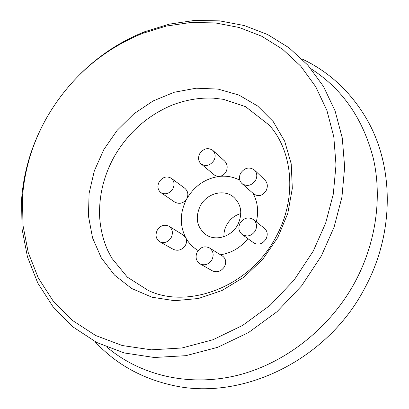 <?xml version="1.0" encoding="UTF-8"?>
<svg xmlns="http://www.w3.org/2000/svg" width="409" height="409" viewBox="0 0 409 409"><rect width="100%" height="100%" fill="white"/><g stroke="black" fill="none" stroke-linecap="round" stroke-linejoin="round"><path stroke-width="0.61" d="M199.761 153.672C203.621 148.39 207.971 147.291 212.803 150.369C215.461 153.14 215.84 156.489 213.943 160.43C210.17 165.63 205.885 166.785 201.09 163.907C198.258 161.131 197.813 157.721 199.761 153.672M212.803 150.369L224.536 160.947C227.297 163.815 227.885 167.25 226.295 171.253C224.832 174.208 222.573 175.911 219.515 176.371C226.801 175.635 233.57 176.918 239.827 180.226M240.645 173.155C244.74 167.624 249.347 166.591 254.464 170.057C257.113 172.951 257.496 176.356 255.61 180.282C251.632 185.712 247.097 186.816 242.01 183.6C239.163 180.691 238.708 177.209 240.645 173.155M254.464 170.057L264.996 180.144C267.542 182.946 267.992 186.315 266.341 190.251C262.818 195.768 258.667 197.036 253.887 194.055L242.01 183.6M240.098 223.079C243.887 217.767 248.36 216.622 253.514 219.633C256.76 222.67 257.363 226.397 255.318 230.819C251.653 236.008 247.276 237.235 242.184 234.495C238.687 231.458 237.992 227.655 240.098 223.079M253.514 219.633L264.582 228.473C267.517 231.218 267.997 234.74 266.024 239.04C262.471 244.081 258.401 245.38 253.81 242.926L242.184 234.495M197.286 251.837C200.594 246.995 204.653 245.691 209.454 247.926C213.304 250.891 214.132 254.843 211.928 259.776C208.728 264.511 204.761 265.87 200.037 263.866C195.947 260.932 195.032 256.924 197.286 251.837M209.454 247.926L222.516 256.054C226.039 258.795 226.612 262.471 224.234 267.082C220.916 271.504 217.01 272.777 212.516 270.901L200.037 263.866M157.276 230.139C160.481 225.451 164.357 224.142 168.907 226.213C172.578 229.025 173.329 232.844 171.151 237.665C168.033 242.266 164.234 243.621 159.75 241.739C155.875 238.948 155.052 235.083 157.276 230.139M168.907 226.213L183.099 234.919L185.666 237.609C186.985 240.313 186.79 243.064 185.083 245.86C181.76 250.093 177.808 251.244 173.227 249.316L159.75 241.739M159.157 181.893C162.608 176.995 166.627 175.773 171.213 178.227C174.316 180.972 174.853 184.515 172.818 188.846C169.449 193.661 165.492 194.935 160.952 192.659C157.675 189.919 157.076 186.33 159.157 181.893M171.213 178.227L184.643 188.135C187.992 191.013 188.707 194.577 186.801 198.825C183.436 203.437 179.367 204.49 174.582 201.98L160.952 192.659M80.108 74.187C99.044 55.476 120.599 41.314 144.771 31.708L169.336 24.136L194.495 20.45L219.674 20.869L244.27 25.542L267.629 34.54L289.061 47.817L307.89 65.205L323.432 86.376L335.073 110.859L342.282 138.022L344.649 167.071L341.934 197.092L334.102 227.077L321.331 255.973L301.571 285.881L276.939 311.765L248.565 332.512L217.741 347.307L185.86 355.677L154.27 357.492L124.213 352.947L96.775 342.507L72.822 326.837L53.017 306.74L37.807 283.1L27.449 256.832L22.045 228.825L21.554 199.96C23.42 174.014 30.409 149.193 42.536 125.491M47.03 117.158C69.862 78.073 101.683 50.159 142.49 33.405L166.386 26.053L190.839 22.485L215.292 22.914L239.158 27.49L261.791 36.268L282.532 49.198L300.722 66.105L315.712 86.677L326.909 110.445L333.8 136.795L336.004 164.96L333.304 194.055L325.656 223.104L313.243 251.1L294.086 280.088L270.221 305.196L242.747 325.349L212.905 339.761L182.031 347.967L151.417 349.833L122.276 345.533L95.645 335.513L72.383 320.395L53.129 300.963L38.334 278.054L28.247 252.558L22.97 225.344L22.485 197.271C24.54 169.081 32.72 142.378 47.03 117.158M198.14 250.533C192.818 247.384 188.656 243.074 185.666 237.609C179.49 225.103 179.868 212.174 186.801 198.825C194.464 185.87 205.369 178.385 219.515 176.371L216.969 176.202L214.653 175.19L201.09 163.907M247.941 238.672C240.492 247.742 231.33 253.11 220.456 254.771M223.917 236.642C223.774 232.506 224.72 228.554 226.76 224.792C230.032 219.091 234.72 215.349 240.824 213.559M237.721 224.827C231.54 236.693 215.748 241.525 206.034 234.761C196.77 227.312 194.873 217.639 200.354 205.742C206.831 193.304 223.948 188.697 233.626 197.077C241.474 204.566 242.839 213.82 237.721 224.827M253.028 193.299C257.701 201.949 258.795 211.468 256.31 221.867M310.912 68.702C342.384 88.886 363.223 118.927 373.427 158.83C382.2 197.782 376.009 242.639 355.263 281.591C330.017 328.539 284.429 363.99 236.269 375.615C188.002 387.052 140.011 375.073 106.969 347.185M277.772 237.517L262.829 259.214L243.82 277.246L221.908 290.569L198.401 298.493L174.674 300.702L152.041 297.236L131.662 288.488L114.515 275.093L101.309 257.9L92.541 237.859L88.451 215.988L89.096 193.319L94.326 170.855L103.845 149.541L117.214 130.261L133.866 113.83L153.119 100.962L174.188 92.26L196.182 88.201L218.13 89.101L238.994 95.093L257.721 106.069L273.268 121.672L284.695 141.253L291.223 163.886L292.317 188.406L287.783 213.432L277.772 237.517M364.864 287.926C327.2 360.707 240.86 401.848 171.161 385.022C140.538 377.901 115.113 363.407 94.898 341.53M364.905 287.854C394.762 232.823 394.189 165.829 366.357 118.482C350.329 91.432 328.831 71.57 301.873 58.901M114.367 156.386C128.232 132.649 147.388 115.594 171.846 105.22C185.563 99.898 199.398 97.536 213.35 98.134L223.529 99.341L245.538 106.662L269.296 125.19C292.783 151.202 297.517 198.125 275.906 237.041C249.904 286.898 187.966 309.541 148.262 290.462L127.383 277.179L111.759 258.13L107.751 250.456C103.17 240.129 100.476 229.081 99.678 217.317C98.738 196.228 103.61 175.952 114.305 156.494M142.49 33.405L144.771 31.708M22.485 197.271L21.554 199.96"/></g></svg>

